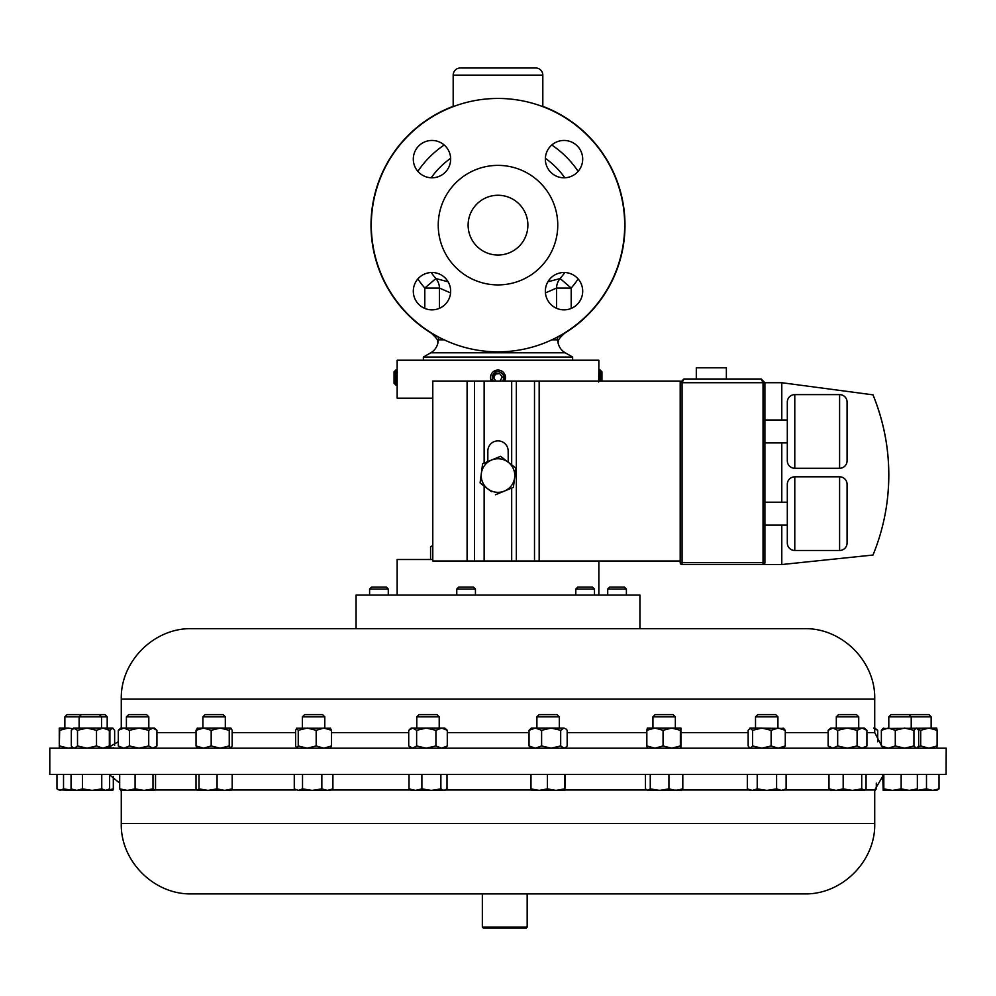 <?xml version="1.0" encoding="UTF-8"?>
<svg xmlns="http://www.w3.org/2000/svg" width="996" height="996" viewBox="0 0 996 996"><rect width="100%" height="100%" fill="white"/><g stroke="black" fill="none" stroke-linecap="round" stroke-linejoin="round"><path stroke-width="1.49" d="M582.697 291.181A18.675 18.675 0 0 0 564.022 272.506A18.675 18.675 0 0 0 545.347 291.181A18.675 18.675 0 0 0 564.022 309.856A18.675 18.675 0 0 0 582.697 291.181M582.697 159.123A18.675 18.675 0 0 0 564.022 140.448A18.675 18.675 0 0 0 545.347 159.123A18.675 18.675 0 0 0 564.022 177.798A18.675 18.675 0 0 0 582.697 159.123M450.653 159.123A18.675 18.675 0 0 0 431.978 140.448A18.675 18.675 0 0 0 413.303 159.123A18.675 18.675 0 0 0 431.978 177.798A18.675 18.675 0 0 0 450.653 159.123M450.653 291.181A18.675 18.675 0 0 0 431.978 272.506A18.675 18.675 0 0 0 413.303 291.181A18.675 18.675 0 0 0 431.978 309.856A18.675 18.675 0 0 0 450.653 291.181M527.88 225.146A29.88 29.88 0 0 0 498 195.266A29.88 29.88 0 0 0 468.12 225.146A29.88 29.88 0 0 0 498 255.026A29.88 29.88 0 0 0 527.88 225.146M432.787 398.151L397.155 398.151L397.155 360.203L598.845 360.203L598.845 370.064L600.19 370.064L600.19 381.07M395.81 385.004L395.81 370.064L394.055 371.832L394.055 383.248L395.81 385.004L397.155 385.004M946.076 774.378L946.2 748.195L49.8 748.195L49.8 774.378L946.076 774.378M482.35 893.898L527.17 893.898L527.17 927.127L526.274 928.023L483.247 928.023L482.35 927.127L482.35 893.898L191.73 893.898L804.27 893.898C841.931 894.869 875.696 861.079 874.725 823.443L874.725 789.977L882.68 776.382M503.976 373.064L504.586 381.07A7.47 7.47 0 0 0 493.991 371.234A7.47 7.47 0 0 0 491.414 381.07L496.145 370.3M502.482 381.07A5.702 5.702 0 0 0 494.576 372.965A5.702 5.702 0 0 0 493.518 381.07M600.19 370.064L601.945 371.832L601.945 381.07M475.441 595.06L475.441 589.059L473.461 587.092L458.733 587.092L456.766 589.059L456.766 595.06M575.812 589.059L594.488 589.059L592.52 587.092L577.792 587.092L575.812 589.059L575.812 595.06M607.722 589.059L626.397 589.059L624.417 587.092L609.689 587.092L607.722 589.059L607.722 595.06M369.603 589.059L388.278 589.059L386.311 587.092L371.583 587.092L369.603 589.059L369.603 595.06M793.837 628.675L639.93 628.675L639.93 595.06L356.07 595.06L356.07 628.675L191.73 628.675L804.27 628.675C841.919 627.717 875.696 661.493 874.725 699.142L121.275 699.142C120.304 661.493 154.081 627.717 191.73 628.675M572.625 360.203L572.625 357.054L423.375 357.054L423.375 360.203M624.691 225.146A126.691 126.691 0 0 1 498 351.837A126.691 126.691 0 0 1 371.309 225.146A126.691 126.691 0 0 1 498 98.455A126.691 126.691 0 0 1 624.691 225.146M557.76 225.146A59.76 59.76 0 0 1 498 284.906A59.76 59.76 0 0 1 438.24 225.146A59.76 59.76 0 0 1 498 165.386A59.76 59.76 0 0 1 557.76 225.146M551.821 339.835L557.486 339.835L557.922 342.014A14.94 14.94 0 0 0 565.23 352.783L572.625 357.054M438.738 337.121L438.078 342.014A14.94 14.94 0 0 1 430.77 352.783L423.375 357.054M542.82 106.647L542.82 75.148A7.171 7.171 0 0 0 535.649 67.977L460.351 67.977A7.171 7.171 0 0 0 453.18 75.148L453.18 106.647M542.82 106.335A126.99 126.99 0 0 1 557.299 337.445M547.862 281.818L560.113 278.544L571.194 288.068L571.194 308.424M424.806 308.424L424.806 288.068L435.887 278.544L448.138 281.818M696.304 378.978L696.304 367.773L726.37 367.773L726.37 378.978M847.073 543.019A7.47 7.47 0 0 1 839.603 550.489L839.603 476.81A7.47 7.47 0 0 1 847.073 484.28L847.073 543.019L847.073 484.28M787.313 484.28A7.47 7.47 0 0 1 794.783 476.81L794.783 550.489A7.47 7.47 0 0 1 787.313 543.019L787.313 484.28M847.073 460.812A7.47 7.47 0 0 1 839.603 468.282L839.603 394.615A7.47 7.47 0 0 1 847.073 402.085L847.073 460.812L847.073 402.085M787.313 402.085A7.47 7.47 0 0 1 794.783 394.615L794.783 468.282A7.47 7.47 0 0 1 787.313 460.812L787.313 402.085M839.603 550.489L794.783 550.489M839.603 476.81L794.783 476.81M764.903 502.196L787.313 502.196L787.313 525.116L764.903 525.116M839.603 468.282L794.783 468.282M839.603 394.615L794.783 394.615M764.903 419.988L787.313 419.988L787.313 442.909L764.903 442.909M836.316 716.846L838.545 714.618L856.498 714.618L858.726 716.846L836.316 716.846L836.316 728.064M652.94 716.846L655.169 714.618L673.122 714.618L675.35 716.846L652.94 716.846L652.94 728.064M416.801 716.846L419.03 714.618L436.995 714.618L439.211 716.846L416.801 716.846L416.801 728.064M126.405 716.846L128.633 714.618L146.599 714.618L148.815 716.846L126.405 716.846L126.405 728.064M202.898 716.846L205.126 714.618L223.079 714.618L225.308 716.846L202.898 716.846L202.898 728.064L230.898 728.064L232.155 730.305L232.155 745.954L230.898 748.195M302.386 716.846L304.602 714.618L322.567 714.618L324.796 716.846L302.386 716.846L302.386 728.064M330.224 748.195L331.531 745.954L331.531 730.305L323.862 728.064L316.18 730.305L307.216 728.064L298.24 730.305L296.634 728.188L330.535 728.188M64.865 716.846L67.081 714.618L104.966 714.618L107.195 716.846L64.865 716.846L64.865 728.064M888.806 716.846L891.034 714.618L928.919 714.618L931.136 716.846L888.806 716.846L888.806 728.064M755.516 716.846L757.744 714.618L775.697 714.618L777.926 716.846L755.516 716.846L755.516 728.064M536.906 716.846L539.122 714.618L557.088 714.618L559.316 716.846L536.906 716.846L536.906 728.064M397.155 595.06L397.155 559.503L432.787 559.503M397.267 371.807L397.329 373.064M598.845 595.06L598.845 560.997M598.671 382.016L598.845 370.064M563.935 728.064L565.927 728.948L563.935 728.064L560.686 730.305L551.149 728.064L563.935 728.064M531.316 728.064L551.149 728.064L541.612 730.305L535.325 728.064L529.038 730.305L531.316 728.064M564.894 748.195L567.172 745.954L567.172 730.305L565.927 728.948M565.927 747.311L563.935 748.195L560.686 745.954L551.149 748.195L541.612 745.954L535.325 748.195L529.038 745.954L529.038 730.305M529.038 745.954L531.316 748.195M541.612 745.954L541.612 730.305M560.686 745.954L560.686 730.305M757.085 728.064L783.964 728.45M749.926 728.064L761.853 728.064L752.578 730.305L749.926 728.064M750.362 728.064L748.158 730.305L748.158 745.954L749.926 748.195M783.068 728.064L785.271 730.305L778.2 728.064L771.128 730.305L761.853 728.064M783.068 748.195L785.271 745.954L778.2 748.195L771.128 745.954L761.853 748.195L752.578 745.954L752.578 730.305M752.578 745.954L750.362 748.195M771.128 745.954L771.128 730.305M785.271 745.954L785.271 730.305M107.12 748.195L109.336 745.954L102.924 748.195L96.512 745.954L96.512 730.305L87.013 728.064L77.514 730.305L73.53 728.064L112.772 728.064L113.295 728.512L112.274 728.064L109.909 730.305L109.05 729.931M74.414 728.064L71.314 730.305L71.314 745.954L72.608 747.398L74.414 748.195L77.514 745.954L77.514 730.305M96.512 730.305L102.924 728.064L109.336 730.305L107.12 728.064M109.336 745.954L109.336 730.305M96.512 745.954L87.013 748.195L77.514 745.954M114.64 745.369L114.64 730.305L112.274 728.064M110.83 747.324L109.909 745.954L109.909 730.305M113.295 747.747L112.274 748.195M109.05 746.328L109.909 745.954M882.705 728.512L936.726 728.064L937.099 730.305L928.895 728.064L920.702 730.305L917.889 729.109M916.806 748.195L918.661 745.954L918.661 730.305L916.295 728.064L913.942 730.305L904.617 728.064L895.292 730.305L888.332 728.064L881.36 730.305L883.726 728.064M916.295 748.195L913.942 745.954L904.617 748.195L895.292 745.954L888.332 748.195L881.36 745.954L881.36 730.305M881.36 745.954L883.726 748.195M895.292 745.954L895.292 730.305M913.942 745.954L913.942 730.305M936.726 748.195L937.099 745.954L928.895 748.195L920.702 745.954L920.702 730.305M920.702 745.954L917.889 747.149M937.099 745.954L937.099 730.305M59.274 728.064L68.251 728.064L59.66 730.305L59.262 728.076L59.287 748.195L59.66 730.305M72.77 728.723L68.251 728.064M72.77 747.548L68.251 748.195L59.66 745.954M296.945 728.064L295.65 730.305L295.65 745.954L296.796 748.195M331.531 730.305L330.224 728.064M331.531 745.954L323.862 748.195L316.18 745.954L307.216 748.195L298.24 745.954L298.24 730.305M298.24 745.954L296.945 748.195M316.18 745.954L316.18 730.305M197.108 728.225L203.607 728.064L196.038 730.305L197.494 728.064M230.699 748.195L229.242 745.954L229.242 730.305L220.216 728.064L211.177 730.305L203.607 728.064M229.242 730.305L230.699 728.064M229.242 745.954L220.216 748.195L211.177 745.954L203.607 748.195L196.038 745.954L196.038 730.305M196.038 745.954L197.494 748.195M211.177 745.954L211.177 730.305M874.725 728.064L877.7 730.305L873.604 728.064M877.7 741.771L877.7 730.305M139.079 728.064L154.405 728.064L156.932 730.305L152.836 728.064L148.728 730.305L139.079 728.064L129.418 730.305L123.853 728.064L139.079 728.064M120.827 728.064L123.853 728.064L118.3 730.305L120.827 728.064M148.728 730.305L148.728 745.954L152.836 748.195L156.932 745.954L156.932 730.305M148.728 745.954L139.079 748.195L129.418 745.954L123.853 748.195L118.3 745.954L118.3 730.305M118.3 745.954L120.827 748.195M129.418 745.954L129.418 730.305M154.405 748.195L156.932 745.954M441.614 728.064L444.801 728.064L447.291 730.305L441.614 728.064L435.924 730.305L426.276 728.064L441.614 728.064M409.617 729.446L411.224 728.064L426.276 728.064L416.627 730.305L412.68 728.064L408.721 730.305L408.721 745.954L412.68 748.195L416.627 745.954L416.627 730.305M447.291 730.305L447.291 745.954L441.614 748.195L435.924 745.954L426.276 748.195L416.627 745.954M435.924 745.954L435.924 730.305M447.291 745.954L444.801 748.195M654.945 728.064L680.94 728.064L680.368 730.305L671.715 728.064L663.062 730.305L654.945 728.064L646.84 730.305L647.35 728.064L654.945 728.064M680.94 748.195L680.965 728.088M680.903 748.195L680.368 745.954L671.715 748.195L663.062 745.954L654.945 748.195L646.84 745.954L646.84 730.305M646.84 745.954L647.325 748.183M663.062 745.954L663.062 730.305M680.368 745.954L680.368 730.305M830.726 728.064L864.316 728.064L866.918 730.305L862.001 728.064L857.083 730.305L847.384 728.064L837.686 730.305L832.917 728.064L828.137 730.305L830.726 728.064M864.316 748.195L866.918 745.954L862.001 748.195L857.083 745.954L847.384 748.195L837.686 745.954L832.917 748.195L828.137 745.954L828.137 730.305M830.726 748.195L828.137 745.954M837.686 745.954L837.686 730.305M857.083 745.954L857.083 730.305M866.918 745.954L866.918 730.305M781.785 525.116L781.785 564.533L682.061 564.533A1.868 1.868 0 0 1 680.193 562.665L680.193 382.713L683.928 378.978L761.168 378.978L683.928 378.978L680.193 382.713L680.193 381.07L432.787 381.07L432.787 560.997L467.087 560.997L467.087 381.07M683.928 378.978L682.061 382.713L682.061 562.665L763.036 562.665L763.036 564.533A1.868 1.868 0 0 0 764.903 562.665L764.903 382.713L781.785 382.713L872.994 394.852A210.654 210.654 0 0 1 872.994 555.033L781.785 564.533M761.168 378.978L764.903 382.713L761.168 378.978L763.036 382.713L680.193 382.713M781.785 502.196L781.785 442.909M781.785 419.988L781.785 382.713M872.994 394.852C887.137 429.786 891.781 465.929 886.888 503.291M565.106 332.602L564.533 333.324A126.99 126.99 0 0 0 624.99 225.146M438.701 337.445A126.99 126.99 0 0 1 453.18 106.335M438.053 342.711C436.447 340.483 440.68 341.989 431.467 333.324L430.895 332.602M564.819 272.518A81.909 81.909 0 0 1 560.113 278.544A14.94 14.579 -66.5 0 0 556.552 288.068L545.435 292.911M450.565 292.911L439.448 288.068A14.94 14.579 66.5 0 0 435.887 278.544A81.909 81.909 0 0 1 431.181 272.518M557.486 339.835L557.262 337.121M484.131 381.07L484.131 463.103L487.841 461.571L487.841 451.039A10.159 10.159 0 0 1 498 440.879A10.159 10.159 0 0 1 508.159 451.039L508.234 462.231L500.552 456.317L482.624 463.725L480.084 482.948L491.451 491.7M680.193 560.997L484.131 560.997L484.131 486.06M511.683 560.997L511.683 488.065L495.448 494.763L513.376 487.368L515.916 468.145L508.234 462.231A16.795 16.795 0 0 1 504.412 491.065A16.795 16.795 0 0 1 481.354 473.337A16.795 16.795 0 0 1 508.234 462.231M484.131 560.997L467.087 560.997M430.571 559.503L430.571 546.804L432.787 545.796M475.428 589.059L456.766 589.059M499.967 381.07L502.283 377.023L499.693 373.575L495.41 374.085L493.717 378.057L495.971 381.07M482.35 927.127L527.158 927.127M109.61 774.378L109.61 788.894L105.676 790.388L101.754 788.894L92.118 790.388L82.469 788.894L76.754 790.388L71.052 788.894L73.53 790.388L112.772 790.388L113.32 788.894L107.307 790.289M932.754 790.388L936.726 790.388L939.016 788.894L932.754 790.388L926.492 788.894L916.943 790.388L932.754 790.388M230.699 790.388L232.18 788.894L224.635 790.388L217.078 788.894L208.04 790.388L199.001 788.894L197.308 790.388L231.097 790.276M443.942 790.388L440.879 788.894L431.38 790.388L443.942 790.388L447.005 788.894L447.005 774.378M415.444 790.388L431.38 790.388L421.881 788.894L415.444 790.388L409.02 788.894L411.224 790.388L415.444 790.388M680.417 790.388L682.808 788.894L675.873 790.388L668.926 788.894L659.601 790.388L650.264 788.894L647.873 790.388L681.476 790.077M647.873 790.388L645.47 788.894L645.47 774.378M863.893 790.388L864.752 790.139L861.714 788.894L852.439 790.388L863.893 790.388L866.059 788.894L866.059 774.378M828.983 774.378L828.983 788.894L836.08 790.388L852.439 790.388L843.176 788.894L836.08 790.388L830.291 790.139M144.034 790.388L154.405 790.388L152.998 788.894L144.034 790.388L135.083 788.894L127.388 790.388L144.034 790.388M120.678 790.301L127.388 790.388L119.694 788.894L120.964 790.388M327.373 790.388L330.373 790.388L332.913 788.894L327.373 790.388L321.845 788.894L312.184 790.388L327.373 790.388M298.389 790.388L312.184 790.388L302.523 788.894L298.389 790.388L294.268 788.894L298.389 790.388M58.216 789.791L73.082 790.388L63.532 788.894L60.258 790.388L56.984 788.894L56.984 774.378M92.118 790.388L92.852 790.388M909.261 790.388L916.806 790.388L917.353 788.894L909.261 790.388L901.156 788.894L892.491 790.388L909.261 790.388M883.826 774.378L883.826 788.894L892.491 790.388L883.191 790.376L882.68 774.378M781.362 790.388L783.516 790.388L786.105 788.894L781.362 790.388L776.606 788.894L766.908 790.388L781.362 790.388M752.279 790.388L766.908 790.388L757.221 788.894L752.279 790.388L749.926 790.388L747.324 788.894L752.279 790.388M564.881 790.388L564.533 788.894L555.967 790.388L564.881 790.388L565.242 774.378M539.185 790.388L555.967 790.388L547.402 788.894L539.185 790.388L530.98 788.894L531.316 790.388L539.185 790.388M109.61 788.894L107.12 790.388M197.507 790.388L196.013 788.894L196.013 774.378M876.306 783.142L876.306 788.894L875.036 790.388M828.983 788.894L831.162 790.388M155.538 774.378L155.538 788.894L154.268 790.388M883.826 788.894L883.253 790.388M82.469 774.378L82.469 788.894M71.052 774.378L71.052 788.894M101.754 774.378L101.754 788.894M113.32 776.382L113.32 788.894M939.016 774.378L939.016 788.894M926.492 774.378L926.492 788.894M217.078 774.378L217.078 788.894M199.001 774.378L199.001 788.894M232.18 774.378L232.18 788.894M440.879 774.378L440.879 788.894M421.881 774.378L421.881 788.894M409.02 774.378L409.02 788.894M682.808 774.378L682.808 788.894M668.926 774.378L668.926 788.894M650.264 774.378L650.264 788.894M861.714 774.378L861.714 788.894M843.176 774.378L843.176 788.894M135.083 774.378L135.083 788.894M119.694 774.378L119.694 788.894M152.998 774.378L152.998 788.894M321.845 774.378L321.845 788.894M302.523 774.378L302.523 788.894M294.268 774.378L294.268 788.894M332.913 774.378L332.913 788.894M63.532 774.378L63.532 788.894M917.353 774.378L917.353 788.894M901.156 774.378L901.156 788.894M786.105 774.378L786.105 788.894M776.606 774.378L776.606 788.894M757.221 774.378L757.221 788.894M747.324 774.378L747.324 788.894M564.533 774.378L564.533 788.894M547.402 774.378L547.402 788.894M530.98 774.378L530.98 788.894M154.915 789.977L196.735 789.977M231.458 789.977L296.073 789.977M331.108 789.977L410.489 789.977M445.523 789.977L531.142 789.977M565.068 789.977L646.641 789.977M681.65 789.977L749.204 789.977M784.238 789.977L830.042 789.977M865.014 789.977L874.725 789.977M191.73 893.898C154.069 894.869 120.304 861.079 121.275 823.443L874.725 823.443M565.23 352.783L430.77 352.783M438.514 339.835L444.179 339.835M542.82 75.148L453.18 75.148M578.141 278.942A96.525 96.525 0 0 1 571.194 288.068L556.552 288.068L556.552 308.287M874.725 699.142L874.725 732.608L866.918 732.608M828.137 732.608L785.271 732.608M748.158 732.608L681.451 732.608M646.84 732.608L567.172 732.608M529.038 732.608L447.291 732.608M408.721 732.608L331.531 732.608M295.65 732.608L232.155 732.608M196.038 732.608L156.932 732.608M764.903 562.665L763.036 562.665L763.036 382.713L764.903 382.713M682.061 564.533L682.061 562.665L680.193 562.665M545.372 158.327A81.909 81.909 0 0 1 564.819 177.786M431.181 177.786A81.909 81.909 0 0 1 450.628 158.327M551.796 145.018A96.525 96.525 0 0 1 578.141 171.362M439.448 308.287L439.448 288.068L424.806 288.068A96.525 96.525 0 0 1 417.859 278.942M417.859 171.362A96.525 96.525 0 0 1 444.204 145.018M511.683 464.883L511.683 381.07M539.16 560.997L539.16 381.07M534.503 560.997L534.503 381.07M516.339 560.997L516.339 381.07M474.47 560.997L474.47 381.07M119.694 783.142L109.61 774.876M388.278 589.059L388.278 595.06M439.211 716.846L439.211 728.064M148.815 716.846L148.815 728.064M225.308 716.846L225.308 728.064M324.796 716.846L324.796 728.064M910.954 714.618L909.971 715.601M107.195 716.846L107.195 728.064M99.301 714.618L101.53 716.846L101.53 728.064M559.316 716.846L559.316 728.064M118.3 741.771L107.207 748.12M121.275 699.142L121.275 728.064M874.725 732.608L881.36 745.369M777.926 716.846L777.926 728.064M81.348 714.618L79.12 716.846L79.12 728.064M73.53 728.064L72.608 728.86M73.53 748.195L72.608 747.398M908.999 714.618L911.216 716.846L911.216 728.064M931.136 716.846L931.136 728.064M411.224 748.195L409.617 746.826M675.35 716.846L675.35 728.064M858.726 716.846L858.726 728.064M557.947 342.711C559.416 340.532 555.718 341.404 564.533 333.324M432.787 545.509L430.571 546.804M626.397 589.059L626.397 595.06M594.488 589.059L594.488 595.06M444.801 790.388L445.71 789.865M121.275 823.443L121.275 790.388M397.155 370.064L395.81 370.064"/></g></svg>
